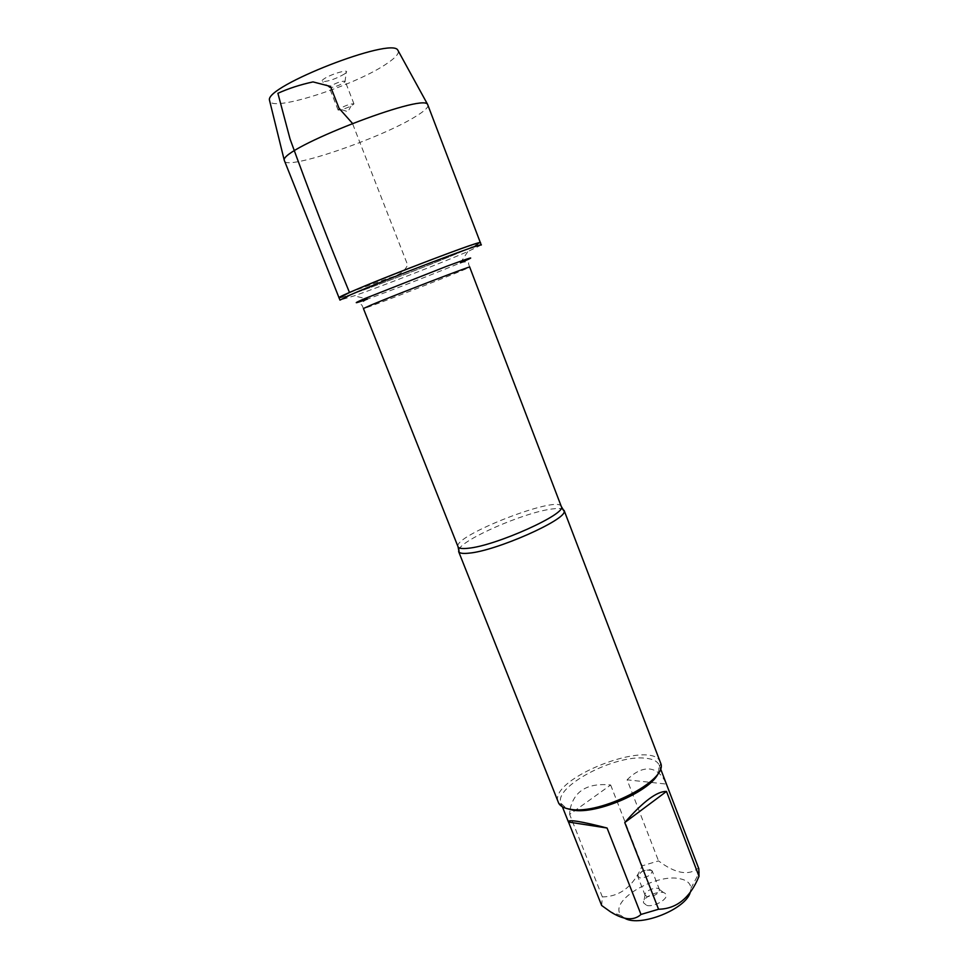 <?xml version="1.0" encoding="UTF-8"?>
<svg xmlns="http://www.w3.org/2000/svg" width="969" height="969" viewBox="0 0 969 969"><rect width="100%" height="100%" fill="white"/><g stroke="black" fill="none" stroke-linecap="round" stroke-linejoin="round"><path stroke-width="0.73" stroke-dasharray="4.84 3.63" d="M481.254 245.024L467.87 251.528C441.658 262.902 381.205 286.461 354.218 295.836L339.962 300.111M339.053 297.834C338.46 301.044 482.986 244.685 480.382 242.722L466.392 249.578C430.284 265.373 338.217 300.342 339.053 297.834M458.834 549.568C462.564 539.273 524.156 512.528 551.531 509.052C556.836 508.289 560.53 508.301 562.601 509.113M660.519 762.506C652.791 737.712 547.182 778.882 558.277 802.368M650.235 869.726L652.246 871.034C651.132 875.31 646.977 877.611 639.794 877.938L637.735 875.843C639.94 871.834 644.106 869.799 650.235 869.726M647.098 896.652L645.039 895.017C643.925 891.044 657.503 885.751 659.368 889.421L659.501 889.699C658.436 894.072 654.293 896.386 647.098 896.652M646.759 905.421C654.232 907.456 669.252 898.542 665.751 894.193C662.796 888.476 641.866 896.64 643.561 902.842L646.759 905.421M625.066 918.455L621.056 915.56L619.421 912.641C613.45 897.742 657.345 873.444 679.887 878.738C686.888 880.143 690.57 883.34 690.921 888.319L690.279 892.243M570.099 809.224C574.242 790.789 587.759 782.71 610.652 784.999L569.639 814.408L570.038 809.612M610.652 784.999L642.181 865.85L658.52 860.896C675.441 873.663 688.765 876.024 698.504 867.97L698.819 868.721M601.652 905.494L602.355 896.894C620.027 896.7 633.302 886.344 642.181 865.85M602.355 896.894L569.639 814.408M627.1 779.815C634.84 772.063 642.302 768.453 649.496 768.998C656.667 769.786 662.287 774.812 666.393 784.091L627.1 779.815L658.52 860.896M666.393 784.091L698.504 867.97M658.569 772.572L659.199 765.207C657.515 761.246 652.9 758.909 645.354 758.206C614.77 754.342 552.887 787.034 561.075 803.458L566.526 808.461M427.995 104.967C428.589 107.256 424.434 111.108 415.531 116.534C381.023 138.204 286.4 170.665 284.365 160.963M398.368 51.151C398.816 53.84 395.34 57.728 387.939 62.84C358.3 84.133 273.803 112.029 269.757 101.297M339.259 108.831L338.133 110.066L341.9 109.739L350.972 106.202L353.964 103.889C350.802 103.635 345.897 105.282 339.259 108.831M330.393 86.156L329.775 87.731C335.347 87.016 340.422 85.03 345 81.796L345.17 81.275C341.948 80.875 337.018 82.498 330.393 86.156M344.71 73.838C336.509 78.61 329.145 81.239 322.604 81.723C321.32 81.457 321.623 80.633 323.513 79.228C329.86 74.383 349.87 68.496 346.212 72.518L344.71 73.838M349.506 292.529L388.86 278.067C398.647 275.644 404.897 271.259 407.61 264.888L352.437 123.354M561.305 506.508C558.532 494.626 452.038 536.148 458.034 546.77M367.384 299.106C361.643 302.231 359.838 304.254 361.946 305.162L363.411 308.517C362.249 310.141 471.637 267.492 469.686 267.081L468.487 263.629C469.432 261.521 466.731 261.267 460.396 262.841C439.151 271.877 389.126 291.366 367.384 299.106L354.218 295.836M460.396 262.841L467.87 251.528M651.762 870.368L643.501 869.883L637.735 875.843M659.501 889.699L652.246 871.034M645.112 895.308L637.82 876.654M645.039 895.017L643.561 902.842M659.368 889.421L665.751 894.193M690.921 888.319L699.509 872.112M621.056 915.56L610.506 911.817M561.075 803.458L562.395 806.789M659.199 765.207L660.483 768.55M659.514 766.261L660.834 763.572M561.56 804.452L558.762 803.362M341.9 109.739L347.895 111.714L350.972 106.202M353.964 103.889L345.17 81.275M338.133 110.066L329.29 87.464M345 81.796L346.212 72.518M329.775 87.731L322.604 81.723"/><path stroke-width="1.45" d="M350.439 294.867C383.336 280.211 485.408 241.378 481.254 245.024L480.382 242.722C484.488 238.968 382.367 277.752 349.506 292.529L339.053 297.834C332.936 297.277 484.5 238.18 480.382 242.722L427.595 104.386C422.799 93 280.089 148.645 284.268 160.273L339.962 300.111L350.439 294.867M562.601 509.113L564.2 511.257C566.332 519.832 495.983 550.986 468.972 553.154C463.751 553.723 460.457 553.42 459.112 552.233L458.834 549.568M458.616 551.543L558.762 803.362C560.579 806.402 564.467 808.376 570.438 809.272C600.186 815.123 667.798 780.493 660.834 763.572L564.103 510.409M690.279 892.243C686.088 908.995 640.751 927.236 625.066 918.455M666.502 791.431C657.079 791.152 643.162 801.52 624.763 822.548L666.502 791.431L699.012 876.315C690.073 897.924 676.592 908.898 658.557 909.237L640.994 914.445C633.847 920.986 623.661 920.102 610.458 911.793L601.652 905.494L568.512 822.039L607.078 828.023C581.339 821.385 568.428 819.289 568.331 821.736L568.512 822.039M624.763 822.548L658.557 909.237M640.994 914.445L607.078 828.023M660.483 768.55L698.819 868.721L699.012 876.315M566.526 808.461L572.8 810.132C597.074 814.82 652.428 790.462 658.569 772.572M269.757 101.297L269.479 100.158C264.997 86.217 391.658 36.846 397.799 50.122L398.368 51.151M352.437 123.354L339.029 108.262L330.502 86.423L313.011 81.905C300.16 84.703 288.459 88.506 277.897 93.303L290.058 139.015C309.002 191.329 328.818 242.492 349.506 292.529M459.112 552.233L458.034 546.77C458.749 548.442 462.116 548.938 468.16 548.26C495.874 545.874 567.64 513.449 561.305 506.508L564.2 511.257M561.305 506.508L469.686 267.081C472.739 265.046 397.06 294.14 371.745 304.775L363.411 308.517L458.034 546.77M367.384 299.106C353.382 304.072 352.595 303.878 365.01 298.5L446.866 266.209C473.199 256.519 477.705 255.404 460.396 262.841M562.395 806.789L568.331 821.736M269.479 100.158L284.268 160.273M397.799 50.122L427.595 104.386"/></g></svg>
